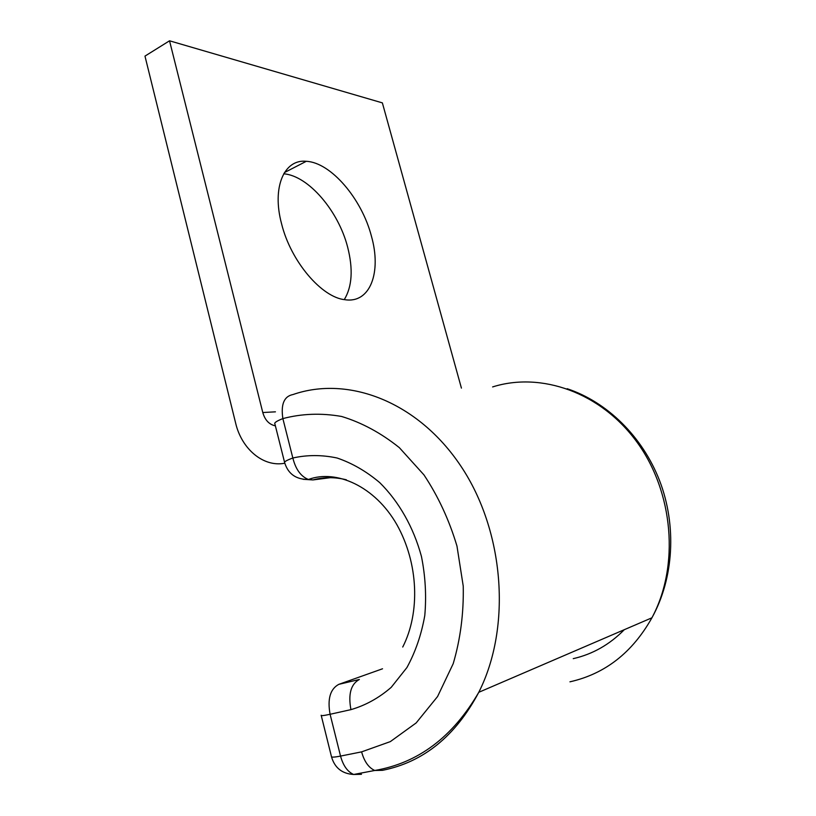 <?xml version="1.0" encoding="UTF-8"?>
<svg xmlns="http://www.w3.org/2000/svg" width="816" height="816" viewBox="0 0 816 816"><rect width="100%" height="100%" fill="white"/><g stroke="black" fill="none" stroke-linecap="round" stroke-linejoin="round"><path stroke-width="1.22" d="M371.423 236.161C361.876 199.094 331.041 162.455 306.286 161.303C284.192 158.926 271.687 187.201 281.581 223.819C290.853 261.548 321.82 297.565 345.015 299.717C370.26 303.634 381.715 272.228 371.423 236.161M283.713 173.777C308.611 175.787 338.487 211.171 347.636 247.115C353.257 269.178 352.135 286.671 344.281 299.605M284.794 463.213C263.527 467.476 241.699 449.116 235.661 423.188L144.973 56.11L169.534 40.8L262.783 412.529C264.965 420.107 269.168 424.544 275.38 425.85M169.534 40.8L382.367 102.877L461.417 388.11M262.783 412.529L275.431 411.835M569.945 681.819C605.064 673.904 632.39 652.565 651.923 617.804C679.84 565.794 673.404 492.017 637.021 442.18C600.688 392.18 541.018 371.606 492.619 386.927M567.161 388.712C606.869 401.931 642.355 436.203 659.634 480.787C676.739 525.382 674.016 577.932 651.923 617.804L478.778 692.305C452.839 737.001 418.159 763.052 374.748 770.477L382.48 770.335C423.433 762.134 455.532 736.124 478.778 692.305C511.989 626.576 504.135 530.675 460.918 466.181C417.761 401.431 348.136 375.391 292.985 394.546C284.09 396.26 280.724 404.277 282.866 418.598L292.842 458C295.667 469.302 300.859 476.462 308.428 479.482L312.936 479.93L330.337 477.676M573.25 658.645C592.589 654.259 609.613 644.599 624.322 629.677M346.361 479.798C334.907 476.942 323.758 476.983 312.936 479.93L303.083 479.298M382.531 668.783L338.813 684.349L359.356 679.473C350.88 684.094 348.065 694.141 350.931 709.634C365.527 705.391 378.961 697.966 391.221 687.337L406.919 667.559C415.466 651.933 421.423 634.583 424.789 615.499C426.513 595.874 425.401 576.178 421.433 556.42C413.559 527.35 398.932 501.646 379.777 482.664C366.353 471.342 352.124 463.121 337.1 458.011C321.973 454.787 307.224 454.787 292.842 458C286.63 460.306 283.907 461.866 284.672 462.713C288.16 473.943 296.075 479.543 308.428 479.482C336.11 469.088 374.983 486.214 396.841 524.606C418.567 563.305 420.322 612.602 402.737 647.037M361.6 751.873L340.537 756.085C343.169 765.643 347.545 771.773 353.654 774.476L374.748 770.477C368.669 767.723 364.283 761.522 361.6 751.873L390.313 741.622L416.16 722.935L437.58 696.517L453.206 663.673C460.438 639.132 463.784 613.295 463.243 586.174L456.97 546.077C449.188 520.037 438.182 496.291 423.932 474.861L399.361 447.668C381.041 432.99 361.784 422.586 341.598 416.466C321.371 412.896 301.787 413.61 282.866 418.598C276.716 421.025 274.054 422.78 274.88 423.861L284.549 462.213M331.51 756.86C334.733 767.887 342.118 773.752 353.654 774.476L361.468 774.302L355.205 774.18M338.813 684.349C330.225 688.969 327.308 698.945 330.092 714.275L340.537 756.085C334.162 757.33 331.123 757.442 331.418 756.442L321.249 715.55M350.931 709.634L330.092 714.275C323.789 715.663 320.81 715.979 321.167 715.244M284.447 172.564L306.286 161.303"/></g></svg>
